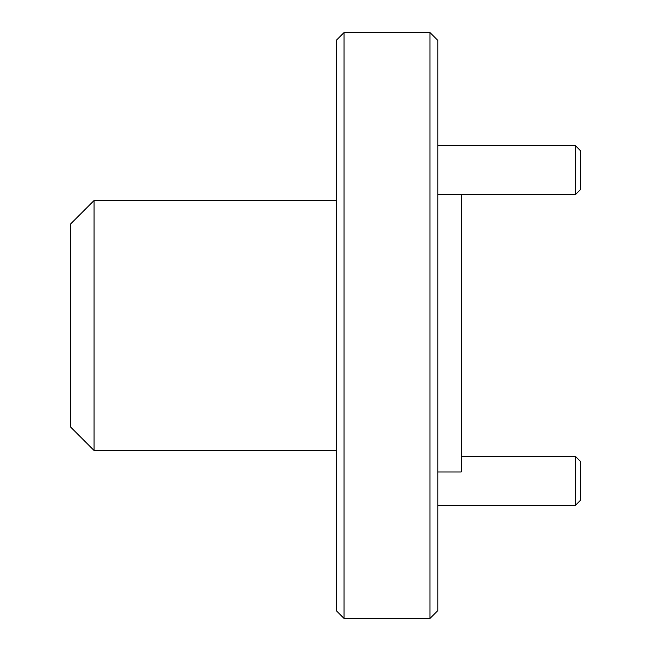 <?xml version="1.0" encoding="UTF-8"?>
<svg xmlns="http://www.w3.org/2000/svg" width="651" height="651" viewBox="0 0 651 651"><rect width="100%" height="100%" fill="white"/><g stroke="black" fill="none" stroke-linecap="round" stroke-linejoin="round"><path stroke-width="0.98" d="M94.069 450.492L70.633 427.056L70.633 223.944L94.069 200.508L94.069 450.492L336.241 450.492M344.053 618.45L336.241 610.638L336.241 40.362L344.053 32.55L429.985 32.55L429.985 618.45L344.053 618.45L344.053 32.55M429.985 618.45L437.798 610.638L437.798 40.362L429.985 32.55M437.798 471.975L461.233 471.975L461.233 194.551M437.798 194.551L575.484 194.551L575.484 145.726L437.798 145.726M575.484 194.551L580.366 189.669L580.366 150.609L575.484 145.726M437.798 505.274L575.484 505.274L575.484 456.449L461.233 456.449M575.484 505.274L580.366 500.391L580.366 461.331L575.484 456.449M94.069 200.508L336.241 200.508"/></g></svg>
